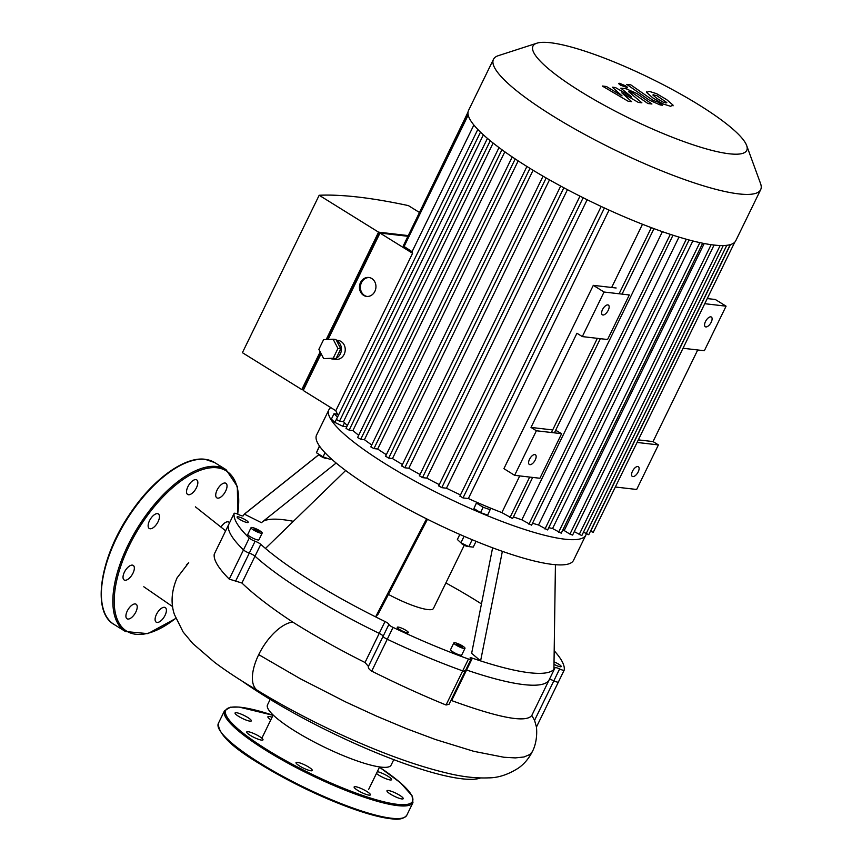 <?xml version="1.0" encoding="UTF-8"?>
<svg xmlns="http://www.w3.org/2000/svg" width="862" height="862" viewBox="0 0 862 862"><rect width="100%" height="100%" fill="white"/><g stroke="black" fill="none" stroke-linecap="round" stroke-linejoin="round"><path stroke-width="1.29" d="M555.645 430.289L561.636 433.694L536.38 430.763L531.003 427.423L552.682 429.944M536.38 430.763L514.636 475.328L539.903 478.259L561.636 433.694M607.57 339.52L629.314 294.955L604.046 292.024L582.313 336.589L607.57 339.52M531.003 427.423L576.937 333.249L582.313 336.589M534.839 454.576A5.722 2.661 -58.1 0 1 535.388 454.759A5.722 2.661 -58.1 0 1 534.645 461.03A5.722 2.661 -58.1 0 1 529.354 464.478A5.722 2.661 -58.1 0 1 529.796 458.746A5.722 2.661 -58.1 0 1 534.839 454.576M607.839 304.9A5.722 2.661 -58.1 0 1 608.4 305.083A5.722 2.661 -58.1 0 1 607.645 311.354A5.722 2.661 -58.1 0 1 602.355 314.802A5.722 2.661 -58.1 0 1 602.797 309.07A5.722 2.661 -58.1 0 1 607.839 304.9M616.147 287.994L593.304 285.344L503.904 468.659L514.636 475.328M604.046 292.024L593.304 285.344M683.016 348.259L704.34 350.737L726.073 306.172L715.331 299.502L707.26 298.564M697.714 349.972L653.04 441.581L638.333 439.879M653.04 441.581L658.406 444.911L637.083 442.443M658.406 444.911L636.673 489.476L615.339 487.008M637.794 466.514A5.722 2.661 121.9 0 0 632.762 470.684A5.722 2.661 121.9 0 0 632.32 476.417A5.722 2.661 121.9 0 0 637.6 472.969A5.722 2.661 121.9 0 0 638.354 466.698A5.722 2.661 121.9 0 0 637.794 466.514M710.805 316.839A5.722 2.661 121.9 0 0 705.762 321.009A5.722 2.661 121.9 0 0 705.321 326.741A5.722 2.661 121.9 0 0 710.6 323.293A5.722 2.661 121.9 0 0 711.355 317.022A5.722 2.661 121.9 0 0 710.805 316.839M704.75 303.693L726.073 306.172M462.398 647.028L457.776 645.412L456.451 644.173L461.073 645.789L462.398 647.028M461.073 645.789L460.599 646.769M458.099 644.367L457.647 645.293M256.445 530.97L253.967 529.43L254.161 528.826L259.311 531.304L259.117 531.908L256.445 530.97M259.311 531.304L259.031 531.876M256.833 529.764L256.283 530.873M464.252 545.269L433.424 608.486A38.111 7.241 -154 0 1 427.8 609.574A38.111 7.241 -154 0 1 388.439 594.403M554.191 650.767A182.959 34.749 -154 0 1 564.201 670.13A4.763 0.905 -154 0 1 564.179 670.173A4.763 0.905 -154 0 1 559.621 668.955A4.763 0.905 26 0 0 555.063 667.748A173.434 32.939 -154 0 1 555.042 667.802A173.434 32.939 -154 0 1 553.921 669.408A173.434 32.939 -154 0 1 480.597 660.906L502.374 551.346M553.921 669.408L555.43 564.707M555.009 667.856L549.288 679.601A4.763 0.905 -154 0 1 553.846 680.818A4.763 0.905 26 0 0 549.288 679.59A173.434 32.939 -154 0 1 549.256 679.655A173.434 32.939 -154 0 1 466.579 670.011L472.365 658.159A173.434 32.939 -154 0 0 480.597 660.906L471.643 653.31L492.611 547.812M427.477 519.28L378.192 614.11L375.606 616.869A173.434 32.939 -154 0 1 265.464 548.437L345.651 470.523M472.365 658.159A4.763 0.905 26 0 0 470.092 657.889A4.763 0.905 26 0 0 470.523 658.622A4.763 0.905 -154 0 1 470.943 659.365A4.763 0.905 -154 0 1 468.465 659.031A182.959 34.749 -154 0 1 393.05 627.396A4.763 0.905 -154 0 1 388.913 624.4A4.763 0.905 26 0 0 385.012 621.524A173.434 32.939 -154 0 1 375.606 616.869L426.561 518.827M336.137 463.034L261.412 522.674L244.399 514.14A173.434 32.939 -154 0 1 245.217 513.396L319.134 454.425M265.464 548.437A173.434 32.939 -154 0 1 260.787 544.331A4.763 0.905 26 0 0 255.077 541.25A4.763 0.905 -154 0 1 249.258 538.06A182.959 34.749 -154 0 1 234.13 513.418A4.763 0.905 -154 0 1 234.141 513.375A4.763 0.905 -154 0 1 238.699 514.592A4.763 0.905 26 0 0 243.256 515.799A173.434 32.939 -154 0 1 243.289 515.745A173.434 32.939 -154 0 1 244.399 514.14L319.188 454.457M293.371 521.316A154.373 29.319 26 0 0 262.985 521.413M481.459 603.917A154.373 29.319 26 0 0 445.88 582.949M554.029 661.865A6.196 1.174 -154 0 1 561.227 666.585A6.196 1.174 -154 0 1 553.997 664.333M398.179 627.083A6.196 1.174 -154 0 1 404.698 629.616A6.196 1.174 -154 0 1 408.405 632.686A6.196 1.174 -154 0 1 402.328 631.027A6.196 1.174 -154 0 1 397.274 627.256A6.196 1.174 -154 0 1 398.179 627.083M245.756 520.045A6.196 1.174 -154 0 1 248.224 522.394A6.196 1.174 -154 0 1 242.147 520.734A6.196 1.174 -154 0 1 237.093 516.963A6.196 1.174 -154 0 1 245.756 520.045M464.995 648.31L461.709 655.045A6.196 1.174 -154 0 1 455.632 653.385A6.196 1.174 -154 0 1 450.578 649.614L453.854 642.88A6.196 1.174 -154 0 1 454.77 642.707A6.196 1.174 -154 0 1 461.289 645.239A6.196 1.174 -154 0 1 464.995 648.31A6.196 1.174 -154 0 1 458.907 646.662A6.196 1.174 -154 0 1 453.854 642.88M262.21 533.082L258.923 539.806A6.196 1.174 -154 0 1 252.846 538.147A6.196 1.174 -154 0 1 247.793 534.375L251.068 527.652A6.196 1.174 -154 0 1 259.731 530.723A6.196 1.174 -154 0 1 262.21 533.082A6.196 1.174 -154 0 1 256.122 531.423A6.196 1.174 -154 0 1 251.068 527.652M461.138 542.92L461.224 543.146A3.814 0.722 26 0 0 463.821 545.053A3.814 0.722 26 0 0 467.506 546.433A3.814 0.722 26 0 0 467.947 546.422L468.228 546.325M465.642 545.086A4.763 0.905 -154 0 1 463.928 544.256M459.834 534.451L457.366 539.493L460.901 542.801L468.831 546.616L473.227 547.122L476.061 541.325M464.068 536.293L460.901 542.801M472.182 539.731L468.831 546.616M490.78 508.192L487.666 515.131L480.543 512.631L473.928 508.526L476.708 502.255M473.928 508.526L476.815 502.298M480.543 512.631L483.162 507.255L476.557 503.139M490.284 509.754L483.162 507.255M319.263 454.5L319.468 455.061A3.814 0.722 26 0 0 320.987 456.354A3.814 0.722 26 0 0 326.192 458.347L326.773 458.153M319.436 445.988L316.429 452.733L323.034 456.849L330.157 459.338L330.674 458.282M319.597 446.225L316.429 452.733M325.028 452.765L323.034 456.849M346.815 426.712L342.817 426.248L334.887 422.434L331.364 419.126L333.993 413.749L337.559 414.159M342.817 426.248L344.52 422.746M334.887 422.434L337.516 417.046L333.993 413.749M328.885 409.795L316.58 435.019A142.941 27.153 26 0 0 433.155 522.081A142.941 27.153 26 0 0 573.521 560.343L585.826 535.108A142.941 27.153 -154 0 1 445.46 496.857A142.941 27.153 -154 0 1 328.885 409.795A142.941 27.153 -154 0 1 330.814 407.607M586.257 533.869A142.941 27.153 -154 0 1 585.826 535.108M450.945 700.375L451.656 700.591C499.54 718.068 526.251 723.013 531.8 715.449L534.569 720.33L553.846 680.818A4.763 0.905 26 0 0 558.393 682.036A4.763 0.905 26 0 0 558.414 681.982A4.763 0.905 -154 0 1 558.393 682.036A4.763 0.905 -154 0 1 553.846 680.818L559.621 668.955M465.857 669.785A4.763 0.905 -154 0 1 466.579 670.011A4.763 0.905 26 0 0 465.857 669.785M468.465 659.031L462.689 670.884A4.763 0.905 26 0 0 465.168 671.218A4.763 0.905 -154 0 1 462.689 670.884A182.959 34.749 -154 0 1 387.264 639.259A182.959 34.749 26 0 0 462.689 670.884L446.042 704.997L449.037 704.297L470.943 659.365M214.282 554.104L214.239 554.212C213.377 559.858 218.377 568.166 229.238 579.113L241.91 583.024C254.128 594.769 271.067 607.785 292.724 622.073C314.727 635.897 338.831 649.377 365.025 662.501L368.419 666.434L383.127 636.264A4.763 0.905 26 0 0 387.264 639.259A4.763 0.905 -154 0 1 383.127 636.264A4.763 0.905 26 0 0 379.226 633.376A4.763 0.905 -154 0 1 383.127 636.264L388.913 624.4M385.012 621.524L379.226 633.376A173.434 32.939 -154 0 1 255.001 556.195A4.763 0.905 26 0 0 249.29 553.102A4.763 0.905 -154 0 1 255.001 556.195L260.787 544.331M249.258 538.06L243.483 549.913A4.763 0.905 26 0 0 249.29 553.102A4.763 0.905 -154 0 1 243.483 549.913A182.959 34.749 -154 0 1 228.344 525.281A182.959 34.749 26 0 0 243.483 549.913L229.238 579.113M228.387 525.184A4.763 0.905 26 0 0 228.365 525.227A4.763 0.905 26 0 0 228.344 525.281A4.763 0.905 -154 0 1 228.365 525.227L234.141 513.375M220.952 527.113A8.577 3.998 -58.1 0 1 223.829 523.665A8.577 3.998 -58.1 0 1 228.786 522.092A8.577 3.998 -58.1 0 1 229.507 522.878M162.519 607.688A8.577 3.998 -58.1 0 1 165.278 607.591A8.577 3.998 -58.1 0 1 166.398 609.876A8.577 3.998 -58.1 0 1 162.746 618.938A8.577 3.998 -58.1 0 1 156.227 622.159A8.577 3.998 -58.1 0 1 156.151 615.048A8.577 3.998 -58.1 0 1 162.519 607.688M136.616 604.682A8.577 3.998 -58.1 0 1 135.851 611.988A8.577 3.998 -58.1 0 1 127.037 618.776A8.577 3.998 -58.1 0 1 128.169 609.38A8.577 3.998 -58.1 0 1 136.088 604.208A8.577 3.998 -58.1 0 1 136.616 604.682M134.063 570.256A8.577 3.998 -58.1 0 1 129.106 578.391A8.577 3.998 -58.1 0 1 124.16 579.975A8.577 3.998 -58.1 0 1 125.281 570.579A8.577 3.998 -58.1 0 1 133.211 565.407A8.577 3.998 -58.1 0 1 134.063 570.256M156.345 524.559A8.577 3.998 -58.1 0 1 150.107 528.772A8.577 3.998 -58.1 0 1 149.266 528.481A8.577 3.998 -58.1 0 1 150.397 519.086A8.577 3.998 -58.1 0 1 158.317 513.914A8.577 3.998 -58.1 0 1 156.345 524.559M190.416 494.368A8.577 3.998 -58.1 0 1 187.657 494.476A8.577 3.998 -58.1 0 1 186.548 492.191A8.577 3.998 -58.1 0 1 190.2 483.119A8.577 3.998 -58.1 0 1 196.719 479.908A8.577 3.998 -58.1 0 1 196.784 487.019A8.577 3.998 -58.1 0 1 190.416 494.368M216.319 497.374A8.577 3.998 -58.1 0 1 217.084 490.079A8.577 3.998 -58.1 0 1 225.898 483.291A8.577 3.998 -58.1 0 1 224.777 492.687A8.577 3.998 -58.1 0 1 216.847 497.859A8.577 3.998 -58.1 0 1 216.319 497.374M296.162 763.193A9.051 1.724 26 0 0 304.598 768.656A9.051 1.724 26 0 0 312.313 770.52A9.051 1.724 26 0 0 304.922 765.003A9.051 1.724 26 0 0 296.032 762.59A9.051 1.724 26 0 0 296.162 763.193M357.73 790.389A9.051 1.724 26 0 0 370.401 794.883A9.051 1.724 26 0 0 363.021 789.366A9.051 1.724 26 0 0 354.131 786.941A9.051 1.724 26 0 0 357.73 790.389M396.703 797.339A9.051 1.724 26 0 0 403.233 798.686A9.051 1.724 26 0 0 395.852 793.18A9.051 1.724 26 0 0 386.963 790.756A9.051 1.724 26 0 0 396.703 797.339M376.435 773.462A9.051 1.724 26 0 0 390.249 779.97A9.051 1.724 26 0 0 391.574 779.711A9.051 1.724 26 0 0 386.693 775.509A9.051 1.724 26 0 0 377.33 771.63M272.08 717.227A9.051 1.724 26 0 0 267.899 716.775A9.051 1.724 26 0 0 270.83 719.792M241.586 714.318A9.051 1.724 26 0 0 235.067 712.971A9.051 1.724 26 0 0 242.448 718.477A9.051 1.724 26 0 0 251.338 720.901A9.051 1.724 26 0 0 241.586 714.318M248.051 731.687A9.051 1.724 26 0 0 246.715 731.946A9.051 1.724 26 0 0 254.096 737.452A9.051 1.724 26 0 0 262.985 739.876A9.051 1.724 26 0 0 257.576 735.383A9.051 1.724 26 0 0 248.051 731.687M631.652 101.641L621.814 92.837L638.376 102.427L641.888 102.826L628.603 91.652L629.842 91.792L633.161 93.279L647.912 103.537L651.92 104L636.824 93.505L626.124 88.775L620.812 88.172L631.738 96.986L615.425 87.547L612.289 87.181L622.019 95.865L606.428 86.502L602.29 86.028L628.139 101.231L631.652 101.641M656.585 95.466L652.857 95.025L657.016 98.462L663.072 102.147L666.8 102.578L656.585 95.466M665.852 103.009L666.8 102.578M653.773 94.594L652.857 95.025M646.672 92.536L653.008 97.999L663.018 103.925L670.571 106.295L672.996 105.078L666.617 99.583L656.639 93.689L649.054 91.307L646.672 92.536L646.597 91.749M673.05 105.843L672.996 105.078M626.749 84.39L649.485 100.218L660.195 104.948L662.479 105.218L658.04 102.125L653.18 100.455L630.768 84.853L626.749 84.39M626.814 87.827C628.086 87.87 627.676 87.202 625.586 85.834L619.498 83.28C618.226 83.237 618.636 83.905 620.726 85.273L627.536 87.687M619.498 83.28L618.787 83.42M369.27 277.553A9.525 8.232 -83.4 0 0 361.49 282.607A9.525 8.232 -83.4 0 0 367.083 296.453M360.542 282.499A9.525 8.232 96.6 0 1 368.796 277.478A9.525 8.232 96.6 0 1 375.875 287.897A9.525 8.232 96.6 0 1 366.598 296.409A9.525 8.232 96.6 0 1 360.542 282.499M333.141 339.208L336.008 339.531L340.792 348.841L336.061 358.549L323.67 358.624L318.875 349.325L323.616 339.606L333.141 339.208L337.936 348.507L333.195 358.215L323.67 358.624M340.792 348.841L337.936 348.507M336.061 358.549L333.195 358.215M339.434 351.621A7.618 6.584 96.6 0 1 338.141 354.293M336.589 340.684A9.525 8.232 96.6 0 1 341.427 349.369A9.525 8.232 96.6 0 1 336.245 358.172M335.264 358.581A9.525 8.232 96.6 0 1 332.075 358.937A9.525 8.232 96.6 0 1 331.137 358.764M336.363 340.242L338.087 340.447A9.525 8.232 96.6 0 1 345.166 350.856A9.525 8.232 96.6 0 1 335.889 359.379L332.075 358.937M379.355 234.356L378.687 233.947L379.506 234.044M320.696 352.849L303.553 387.997L304.211 388.406M326.202 339.499L378.558 232.158L407.823 235.552M378.558 232.158L319.177 195.265A560.128 106.392 26 0 1 408.405 205.609L419.169 212.289M378.687 233.947L327.237 339.456M590.438 531.272L593.25 532.307L734.736 242.222A148.652 28.241 26 0 0 735.739 240.789L760.672 189.662A148.652 28.241 26 0 0 760.543 183.52L746.643 145.484A118.924 22.584 -154 0 1 695.322 145.538A118.924 22.584 -154 0 1 580.374 91.361A118.924 22.584 -154 0 1 536.907 43.186A118.924 22.584 -154 0 1 649.765 77.957A118.924 22.584 -154 0 1 746.643 145.484M583.477 532.145L588.757 534.72L730.233 244.646M574.286 531.628L581.807 535.593L723.272 245.541M711.118 244.679L569.944 534.128L572.616 535.076L714.07 245.056M569.944 534.128L564.211 530.561A139.127 26.431 26 0 1 562.638 530.356M702.692 243.213L561.248 533.201L552.574 528.525A139.127 26.431 26 0 1 548.76 527.663M689.072 239.981L547.65 529.947L538.545 525.001A139.127 26.431 26 0 1 532.522 523.245M672.996 235.218L531.585 525.163L521.844 519.818A139.127 26.431 26 0 1 513.407 516.888M532.662 477.419L512.599 518.558L501.856 512.599A139.127 26.431 26 0 1 468.368 498.548L609.057 210.091M460.136 496.146L463.002 497.934L468.368 498.548M438.898 485.888L441.764 487.666L446.473 488.215A139.127 26.431 26 0 0 460.48 494.928M419.611 475.846L422.477 477.623L426.755 478.119A139.127 26.431 26 0 0 439.264 484.616M401.961 465.997L404.828 467.775L408.825 468.238A139.127 26.431 26 0 0 420.02 474.488M385.799 456.321L388.665 458.099L392.479 458.552A139.127 26.431 26 0 0 402.425 464.532M515.217 158.942L373.946 448.596L377.664 449.027A139.127 26.431 26 0 0 386.338 454.694M373.946 448.596L370.811 446.872L512.222 156.938M501.943 149.729L360.725 439.264L364.421 439.695A139.127 26.431 26 0 0 371.737 444.964M360.725 439.264L357.579 437.54L499.012 147.574M490.273 140.765L349.142 430.116L352.914 430.558A139.127 26.431 26 0 0 358.678 435.288M349.142 430.116L345.996 428.392L487.439 138.394M480.5 132.134L339.509 421.195L343.485 421.658A139.127 26.431 26 0 0 347.375 425.569M339.509 421.195L336.363 419.471L477.817 129.451M321.138 353.711L303.219 390.464L335.803 410.711A139.127 26.431 26 0 0 338.357 415.387M303.553 389.775L301.786 389.57L320.179 351.847M407.489 236.242L379.991 233.052L328.11 339.423M536.907 43.186L498.376 55.653A148.652 28.241 26 0 0 493.463 59.338L468.519 110.465A148.652 28.241 26 0 0 467.958 113.299L403.244 245.95L412.068 251.693A139.127 26.431 26 0 0 412.575 253.299L335.803 410.711M412.575 253.299L379.991 233.052M319.177 195.265L242.405 352.677L301.786 389.57M468.012 112.135L405.108 242.136M412.068 251.693L473.863 125.012M493.463 59.338A148.652 28.241 26 0 0 552.704 115.874A148.652 28.241 26 0 0 760.672 189.662M467.958 113.299A148.652 28.241 26 0 0 477.979 129.612A148.652 28.241 26 0 0 487.741 138.653A148.652 28.241 26 0 0 499.475 147.919A148.652 28.241 26 0 0 512.868 157.369A148.652 28.241 26 0 0 527.77 167.002A148.652 28.241 26 0 0 544.137 176.807A148.652 28.241 26 0 0 562.024 186.774A148.652 28.241 26 0 0 581.559 196.945A148.652 28.241 26 0 0 603.077 207.343A148.652 28.241 26 0 0 653.03 228.29A148.652 28.241 26 0 0 672.263 234.981A148.652 28.241 26 0 0 688.533 239.83A148.652 28.241 26 0 0 702.314 243.138A148.652 28.241 26 0 0 713.822 245.023A148.652 28.241 26 0 0 723.132 245.551A148.652 28.241 26 0 0 730.179 244.668A148.652 28.241 26 0 0 734.726 242.233M343.485 421.658L483.377 134.838M352.914 430.558L493.129 143.06M364.421 439.695L504.83 151.809M377.664 449.027L518.191 160.903M392.479 458.552L533.093 170.267M408.825 468.238L549.482 179.856M426.755 478.119L567.444 189.672M446.473 488.215L587.162 199.736M642.481 224.271L611.654 287.477M519.743 475.921L501.856 512.599M662.393 231.662L521.844 519.818M678.976 237.093L538.545 525.001M692.832 240.961L552.574 528.525M704.211 243.515L564.211 530.561M186.332 564.998L188.713 562.681L177.066 577.874C171.463 590.976 170.59 603.217 174.447 614.574L183.164 632.051L192.797 643.548L214.595 662.339C226.728 671.433 241.134 680.861 257.813 690.613A39.512 18.425 -58.1 0 1 257.663 690.516A39.512 18.425 -58.1 0 1 258.708 654.646A39.512 18.425 -58.1 0 1 292.724 622.073M365.025 662.501L379.226 633.376A173.434 32.939 -154 0 1 255.001 556.195L241.91 583.024M480.543 777.977A157.272 29.868 -154 0 1 379.183 753.927A157.272 29.868 -154 0 1 242.351 681.26M534.569 720.33L536.433 727.043L558.371 682.068M549.288 679.601A173.434 32.939 -154 0 1 549.256 679.655L531.779 715.492L549.234 679.709M368.419 666.434C368.042 667.953 369.141 669.526 371.716 671.132C397.791 684.148 422.574 695.429 446.042 704.997M555.042 667.802L549.256 679.655A173.434 32.939 -154 0 1 466.579 670.011L451.656 700.591M464.737 670.485A4.763 0.905 -154 0 1 465.168 671.218M393.772 759.659L391.089 765.154A68.755 13.059 -154 0 1 323.573 746.751A68.755 13.059 -154 0 1 267.5 704.879L270.183 699.373M558.414 681.982L564.147 670.216M371.716 671.132L393.05 627.396M255.077 541.25L235.779 580.805M214.239 554.212L234.13 513.418M205.307 459.381A95.294 44.447 121.9 0 0 121.337 528.891A95.294 44.447 121.9 0 0 114.01 624.411C91.178 611.783 100.067 556.518 130.765 512.61C153.242 479.175 184.554 456.407 205.005 459.274L214.584 462.528A95.294 44.447 121.9 0 0 205.307 459.381M214.584 462.528L226.049 469.65A95.294 44.447 121.9 0 0 216.761 466.493A95.294 44.447 121.9 0 0 132.791 536.013A95.294 44.447 121.9 0 0 125.464 631.523L147.887 633.645L175.794 618.453M237.643 514.108A94.335 43.994 121.9 0 0 217.073 467.786A94.335 43.994 121.9 0 0 118.234 574.383A94.335 43.994 121.9 0 0 175.729 618.291M402.683 818.016A103.871 19.729 -154 0 1 260.216 764.098M260.152 763.204A104.819 19.912 -154 0 1 218.377 723.337C218.032 733.713 231.953 747.3 260.13 764.066C288.285 781.306 317.841 795.723 348.798 807.338C367.083 814.03 381.586 817.887 392.275 818.9C399.171 819.902 404.009 818.684 406.799 815.236A104.819 19.912 -154 0 1 260.152 763.204M379.495 767.202L400.561 782.868L412.047 795.712L412.952 802.619A104.819 19.912 -154 0 1 266.304 750.587A104.819 19.912 -154 0 1 224.529 710.719L218.377 723.337M379.485 767.223A103.871 19.729 -154 0 1 394.171 803.912A103.871 19.729 -154 0 1 267.188 749.8A103.871 19.729 -154 0 1 273.028 715.298L239.054 707.055L230.456 707.196L224.529 710.719M468.195 115.066L404.009 246.683M651.338 227.665L619.099 293.77M597.366 338.335L551.432 432.508M529.699 477.074L509.927 517.609M686.314 239.227L544.978 528.999M670.302 234.345L528.923 524.215M699.858 242.61L558.587 532.263M604.424 207.968L463.002 497.934M529.979 168.37L388.665 458.099M546.174 177.971L404.828 467.775M583.165 197.754L441.764 487.666M563.845 187.765L422.477 477.623M720.147 245.519L579.135 534.645M726.785 245.304L586.095 533.772M730.459 244.582L590.578 531.369M536.412 726.688C537.705 739.046 534.311 748.033 532.339 751.621L529.861 754.509L524.01 756.976L515.314 757.903L503.914 757.256L473.766 751.319L435.579 739.553L406.929 728.843L376.705 716.203L345.845 702.024L300.396 678.793L258.708 654.646M536.433 727.065L564.179 670.173M114.01 624.411L125.464 631.523M237.815 514.183L237.33 486.491L226.049 469.65M412.952 802.619L406.799 815.236M554.395 432.853L600.329 338.68M622.062 294.114L653.989 228.645M601.17 206.46L459.855 496.2M560.688 186.063L419.331 475.899M579.964 196.137L438.618 485.942M543.06 176.182L401.681 466.051M526.919 166.474L385.519 456.375M225.639 530.809L195.405 506.834M172.659 606.632L143.782 586.753M532.339 751.621C528.869 758.474 524.236 763.958 518.45 768.064C508.095 774.626 498.117 777.89 488.517 777.869C476.255 778.364 462.916 776.888 448.52 773.44C421.593 767.18 390.669 756.437 355.726 741.223C320.395 725.739 287.703 708.844 257.663 690.516M214.25 554.158L228.365 525.227M273.157 715.018L262.231 737.43M379.625 766.943L368.688 789.355"/></g></svg>
